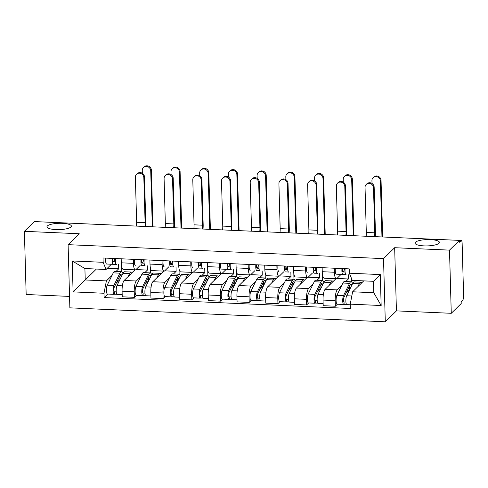 <?xml version="1.0" encoding="UTF-8"?>
<svg xmlns="http://www.w3.org/2000/svg" width="488" height="488" viewBox="0 0 488 488"><rect width="100%" height="100%" fill="white"/><g stroke="black" fill="none" stroke-linecap="round" stroke-linejoin="round"><path stroke-width="0.73" d="M415.447 242.225A12.206 3.16 178.4 0 1 428.793 239.571A12.206 3.16 178.4 0 1 439.426 242.408A12.206 3.16 178.4 0 1 438.999 243.268A12.206 3.16 178.4 0 1 425.652 245.921A12.206 3.16 178.4 0 1 415.02 243.085A12.206 3.16 178.4 0 1 415.447 242.225M47.391 225.944A12.206 3.16 178.4 0 1 60.738 223.284A12.206 3.16 178.4 0 1 71.37 226.121A12.206 3.16 178.4 0 1 70.943 226.981A12.206 3.16 178.4 0 1 57.596 229.641A12.206 3.16 178.4 0 1 46.964 226.804A12.206 3.16 178.4 0 1 47.391 225.944M451.266 313.302L449.503 250.131L459.44 240.383L34.343 221.576L24.4 231.324L79.239 233.746L68.1 244.665L69.863 307.843L385.288 321.799L396.427 310.88L451.266 313.302L461.209 303.56L461.154 301.718L462.703 300.199A3.812 0.988 92.5 0 0 463.6 295.539L462.142 243.414A3.812 0.988 92.5 0 0 461.312 240.578A3.812 0.988 92.5 0 0 461.044 240.706L459.452 240.639M24.4 231.324L26.163 294.496L69.546 296.417M449.503 250.131L394.664 247.703L383.525 258.622L68.1 244.665M459.44 240.383L459.495 242.225L461.044 240.706M134.969 269.852L124.147 280.46A8.772 2.281 92.5 0 0 122.085 291.183L122.244 296.802L134.389 297.338L134.231 291.72A8.772 2.281 -87.5 0 1 136.292 280.996L140.727 276.647M133.444 263.355L121.292 262.819A8.772 2.281 92.5 0 0 123.208 269.333L135.353 269.87A8.772 2.281 -87.5 0 1 133.444 263.355L133.328 259.329M121.292 262.819L121.183 258.786M136.445 295.319L134.389 297.338M150.28 267.217L150.438 272.951M140.135 265.496L135.975 269.577A8.772 2.281 -87.5 0 1 135.353 269.87M144.802 272.652L147.431 270.077L147.315 265.82M163.675 271.121L152.854 281.728A8.772 2.281 92.5 0 0 150.798 292.452L150.951 298.07L163.096 298.607L162.943 292.989A8.772 2.281 -87.5 0 1 165.005 282.265L169.434 277.916M149.889 260.061L150.005 264.087A8.772 2.281 92.5 0 0 151.914 270.602L164.059 271.139A8.772 2.281 -87.5 0 1 162.15 264.624L162.034 260.598M165.157 296.588L163.096 298.607M178.986 268.491L179.145 274.219M168.842 266.771L164.682 270.846A8.772 2.281 -87.5 0 1 164.059 271.139M173.508 273.927L176.144 271.346L176.022 267.089M192.382 272.389L181.566 282.997A8.772 2.281 92.5 0 0 179.505 293.721L179.663 299.339L191.808 299.876L191.65 294.258A8.772 2.281 -87.5 0 1 193.712 283.534L198.146 279.191M178.602 261.33L178.712 265.356A8.772 2.281 92.5 0 0 180.621 271.871L192.766 272.408A8.772 2.281 -87.5 0 1 190.857 265.893L190.747 261.867M193.864 297.863L191.808 299.876M207.693 269.76L207.857 275.488M197.549 268.04L193.394 272.115A8.772 2.281 -87.5 0 1 192.766 272.408M202.221 275.195L204.85 272.615L204.728 268.357M221.094 273.664L210.273 284.266A8.772 2.281 92.5 0 0 208.211 294.99L208.37 300.608L220.515 301.145L220.356 295.533A8.772 2.281 -87.5 0 1 222.418 284.803L226.853 280.46M207.309 262.599L207.418 266.631A8.772 2.281 92.5 0 0 209.328 273.14L221.473 273.676A8.772 2.281 -87.5 0 1 219.563 267.168L219.454 263.136M222.571 299.132L220.515 301.145M236.405 271.029L236.564 276.763M226.261 269.309L222.101 273.384A8.772 2.281 -87.5 0 1 221.473 273.676M230.928 276.464L233.557 273.884L233.441 269.626M249.801 274.933L238.98 285.535A8.772 2.281 92.5 0 0 236.918 296.265L237.076 301.883L249.222 302.42L249.069 296.802A8.772 2.281 -87.5 0 1 251.125 286.078L255.559 281.728M236.015 263.868L236.131 267.9A8.772 2.281 92.5 0 0 238.04 274.415L250.185 274.951A8.772 2.281 -87.5 0 1 248.276 268.437L248.16 264.404M251.277 300.401L249.222 302.42M265.112 272.298L265.271 278.032M254.968 270.578L250.808 274.659A8.772 2.281 -87.5 0 1 250.185 274.951M259.634 277.733L262.263 275.159L262.147 270.895M278.508 276.202L267.692 286.81A8.772 2.281 92.5 0 0 265.631 297.534L265.783 303.152L277.934 303.689L277.776 298.07A8.772 2.281 -87.5 0 1 279.837 287.347L284.266 282.997M264.722 265.136L264.838 269.169A8.772 2.281 92.5 0 0 266.747 275.683L278.892 276.22A8.772 2.281 -87.5 0 1 276.983 269.705L276.867 265.679M279.99 301.669L277.934 303.689M293.819 273.573L293.977 279.301M283.674 271.853L279.514 275.927A8.772 2.281 -87.5 0 1 278.892 276.22M288.341 279.002L290.976 276.428L290.854 272.17M307.214 277.471L296.399 288.079A8.772 2.281 92.5 0 0 294.337 298.802L294.496 304.421L306.641 304.957L306.482 299.339A8.772 2.281 -87.5 0 1 308.544 288.615L312.979 284.272M293.434 266.411L293.544 270.437A8.772 2.281 92.5 0 0 295.454 276.952L307.599 277.489A8.772 2.281 -87.5 0 1 305.689 270.974L305.579 266.948M308.697 302.944L306.641 304.957M322.525 274.842L322.69 280.57M312.381 273.121L308.227 277.196A8.772 2.281 -87.5 0 1 307.599 277.489M317.054 280.277L319.683 277.696L319.561 273.439M335.927 278.746L325.106 289.347A8.772 2.281 92.5 0 0 323.044 300.071L323.202 305.689L335.347 306.226L335.189 300.608A8.772 2.281 -87.5 0 1 337.251 289.884L341.685 285.541M322.141 267.68L322.251 271.706A8.772 2.281 92.5 0 0 324.16 278.221L336.311 278.758A8.772 2.281 -87.5 0 1 334.396 272.249L334.286 268.217M337.403 304.213L335.347 306.226M351.287 277.892L351.397 281.844M341.094 274.39L336.933 278.465A8.772 2.281 -87.5 0 1 336.311 278.758M345.76 281.546L348.389 278.965L348.273 274.707M336.94 278.459L348.389 278.965M308.233 277.19L319.683 277.696M279.52 275.921L290.976 276.428M250.814 274.646L262.263 275.159M222.107 273.378L233.557 273.884M193.4 272.109L204.85 272.615M164.688 270.84L176.144 271.346M135.981 269.571L147.431 270.077M96.356 269.053L85.223 279.966L106.39 280.899L112.02 275.378M116.095 271.383L118.724 268.803L118.608 264.545M107.275 268.296L118.724 268.803M111.423 264.228L106.067 269.48L84.906 268.546L85.223 279.966L73.096 291.891L72.23 260.946L103.151 262.312L106.067 269.48M363.749 280.881L352.617 291.793L373.777 292.727L373.46 281.308L352.299 280.374L349.377 273.207L349.255 268.882L103.029 257.987L103.151 262.312M349.377 273.207L380.292 274.573L381.159 305.519L350.244 304.152L352.617 291.793M106.39 280.899L104.011 293.257L104.133 297.582L350.36 308.477L350.244 304.152M104.011 293.257L73.096 291.891M385.288 321.799L383.525 258.622M396.427 310.88L394.664 247.703M107.738 294.05L104.133 297.582M121.573 265.948L121.732 271.682M72.23 260.946L84.906 268.546M373.777 292.727L381.159 305.519M373.46 281.308L380.292 274.573M136.536 174.301L137.189 173.667A4.386 4.081 45.6 0 1 141.77 172.959A4.386 4.081 45.6 0 1 144.491 176.985L143.838 177.626A4.386 4.081 -134.4 0 0 141.124 173.6A4.386 4.081 -134.4 0 0 136.536 174.301A4.386 4.081 -134.4 0 0 135.377 177.248L136.634 222.284A7.155 1.86 -87.5 0 1 136.463 226.096M116.394 264.447L116.4 264.447A4.77 1.238 -87.5 0 1 116.394 264.447A4.77 1.238 -87.5 0 1 115.449 258.536M115.412 261.885L113.375 261.83A2.288 0.592 -87.5 0 1 113.002 258.426M115.406 261.8L113.186 261.702A8.967 2.33 92.5 0 0 115.034 258.518M116.205 264.386L113.271 264.313A4.77 1.238 -87.5 0 1 113.265 264.313A4.77 1.238 -87.5 0 1 112.319 258.396M113.259 264.313L106.646 264.02A4.77 1.238 -87.5 0 1 106.64 264.02A4.77 1.238 -87.5 0 1 105.695 258.103M143.838 177.626L145.101 222.656A7.155 1.86 -87.5 0 1 144.93 226.469M145.595 226.499A9.632 2.501 92.5 0 0 145.747 222.022L144.491 176.985M143.429 167.549L144.082 166.908A4.386 4.081 45.6 0 1 148.663 166.201A4.386 4.081 45.6 0 1 151.384 170.233L150.731 170.867A4.386 4.081 -134.4 0 0 148.017 166.841A4.386 4.081 -134.4 0 0 143.429 167.549A4.386 4.081 -134.4 0 0 142.27 170.495L142.344 173.27M123.165 272.981L122.775 272.963M122.238 274.86A8.967 2.33 92.5 0 0 121.353 274.097A8.967 2.33 92.5 0 0 120.103 275.311L114.094 287.591A2.288 0.592 92.5 0 0 113.716 290.153A2.288 0.592 92.5 0 0 114.21 291.854A2.288 0.592 92.5 0 0 114.375 291.775L114.442 294.173A4.77 1.238 92.5 0 1 114.101 294.331L107.476 294.038A4.77 1.238 92.5 0 1 106.439 290.488A4.77 1.238 92.5 0 1 107.238 285.157L113.246 272.871A11.444 2.971 92.5 0 1 114.839 271.328L121.463 271.621A11.444 2.971 92.5 0 0 119.871 273.164L113.863 285.45A4.77 1.238 92.5 0 0 113.063 290.781A4.77 1.238 92.5 0 0 114.101 294.331M121.762 275.83L119.889 275.75L119.987 279.459M122.952 273.402A11.444 2.971 92.5 0 0 121.463 271.621M119.957 279.514L116.284 283.119M116.248 291.861L114.058 291.763M132.108 272.652A11.444 2.971 92.5 0 0 131.217 272.054L124.593 271.761A11.444 2.971 92.5 0 0 123 273.304L116.992 285.584A4.77 1.238 92.5 0 0 116.193 290.921A4.77 1.238 92.5 0 0 117.23 294.471L122.183 294.691M131.217 272.054A11.444 2.971 92.5 0 0 129.625 273.597L128.222 276.464M116.906 294.282L114.442 294.173M152.964 226.829L151.384 170.233M150.731 170.867L152.299 226.798M165.243 175.576L165.896 174.936A4.386 4.081 45.6 0 1 170.483 174.228A4.386 4.081 45.6 0 1 173.197 178.26L172.551 178.895A4.386 4.081 -134.4 0 0 169.83 174.869A4.386 4.081 -134.4 0 0 165.243 175.576A4.386 4.081 -134.4 0 0 164.084 178.523L165.34 223.553A7.155 1.86 -87.5 0 1 165.176 227.365M145.101 265.716L145.107 265.716A4.77 1.238 -87.5 0 1 145.101 265.716A4.77 1.238 -87.5 0 1 144.155 259.805M142.081 263.105L142.087 263.105A2.288 0.592 -87.5 0 1 142.081 263.105A2.288 0.592 -87.5 0 1 141.709 259.695M142.087 263.105L144.119 263.154M144.112 263.069L141.892 262.971A8.967 2.33 92.5 0 0 143.746 259.787M144.912 265.655L141.977 265.582A4.77 1.238 -87.5 0 1 141.971 265.582A4.77 1.238 -87.5 0 1 141.026 259.665M135.347 265.289L135.353 265.289A4.77 1.238 -87.5 0 1 135.347 265.289A4.77 1.238 -87.5 0 1 134.401 259.372M172.551 178.895L173.807 223.925A7.155 1.86 -87.5 0 1 173.643 227.737M174.301 227.768A9.632 2.501 92.5 0 0 174.454 223.291L173.197 178.26M193.956 176.845L194.602 176.211A4.386 4.081 45.6 0 1 199.189 175.503A4.386 4.081 45.6 0 1 201.904 179.529L201.257 180.163A4.386 4.081 -134.4 0 0 198.537 176.137A4.386 4.081 -134.4 0 0 193.956 176.845A4.386 4.081 -134.4 0 0 192.791 179.791L194.047 224.822A7.155 1.86 -87.5 0 1 193.882 228.634M173.807 266.991L173.813 266.991A4.77 1.238 -87.5 0 1 173.807 266.991A4.77 1.238 -87.5 0 1 172.862 261.074M172.831 264.423L170.794 264.374A2.288 0.592 -87.5 0 1 170.788 264.374A2.288 0.592 -87.5 0 1 170.416 260.97M170.599 264.234A8.967 2.33 92.5 0 0 172.453 261.056M173.618 266.924L170.684 266.851A4.77 1.238 -87.5 0 1 170.678 266.851A4.77 1.238 -87.5 0 1 169.732 260.94M164.053 266.558L164.059 266.558A4.77 1.238 -87.5 0 1 164.053 266.558A4.77 1.238 -87.5 0 1 163.108 260.647M201.257 180.163L202.514 225.2A7.155 1.86 -87.5 0 1 202.349 229.012M203.008 229.037A9.632 2.501 92.5 0 0 203.167 224.559L201.904 179.529M172.136 168.817L172.789 168.183A4.386 4.081 45.6 0 1 177.376 167.476A4.386 4.081 45.6 0 1 180.09 171.501L179.444 172.136A4.386 4.081 -134.4 0 0 176.723 168.11A4.386 4.081 -134.4 0 0 172.136 168.817A4.386 4.081 -134.4 0 0 170.977 171.764L171.056 174.545M151.878 274.256L151.481 274.238M150.944 276.135A8.967 2.33 92.5 0 0 150.06 275.366A8.967 2.33 92.5 0 0 148.816 276.58L142.807 288.859A2.288 0.592 92.5 0 0 142.423 291.421A2.288 0.592 92.5 0 0 142.923 293.123A2.288 0.592 92.5 0 0 143.082 293.05L143.149 295.441A4.77 1.238 92.5 0 1 142.813 295.6L136.189 295.307A4.77 1.238 92.5 0 1 135.145 291.757A4.77 1.238 92.5 0 1 135.945 286.425L141.953 274.146A11.444 2.971 92.5 0 1 143.545 272.597L150.17 272.89A11.444 2.971 92.5 0 0 148.578 274.439L142.569 286.718A4.77 1.238 92.5 0 0 141.77 292.05A4.77 1.238 92.5 0 0 142.813 295.6M150.469 277.105L148.596 277.019L148.694 280.728M151.658 274.677A11.444 2.971 92.5 0 0 150.17 272.89M148.669 280.789L144.991 284.388M144.954 293.129L142.764 293.032M160.82 273.927A11.444 2.971 92.5 0 0 159.924 273.323L153.299 273.03A11.444 2.971 92.5 0 0 151.707 274.573L145.698 286.859A4.77 1.238 92.5 0 0 144.899 292.19A4.77 1.238 92.5 0 0 145.936 295.74L150.896 295.96M159.924 273.323A11.444 2.971 92.5 0 0 158.332 274.866L156.929 277.733M145.613 295.551L143.149 295.441M181.67 228.097L180.09 171.501M179.444 172.136L181.005 228.067M200.849 170.086L201.495 169.452A4.386 4.081 45.6 0 1 206.082 168.744A4.386 4.081 45.6 0 1 208.797 172.77L208.15 173.405A4.386 4.081 -134.4 0 0 205.43 169.379A4.386 4.081 -134.4 0 0 200.849 170.086A4.386 4.081 -134.4 0 0 199.684 173.033L199.763 175.814M180.584 275.525L180.188 275.506M179.651 277.404A8.967 2.33 92.5 0 0 178.767 276.641A8.967 2.33 92.5 0 0 177.522 277.849L171.514 290.128A2.288 0.592 92.5 0 0 171.129 292.69A2.288 0.592 92.5 0 0 171.63 294.392A2.288 0.592 92.5 0 0 171.794 294.319L171.855 296.71A4.77 1.238 92.5 0 1 171.52 296.875L164.895 296.582A4.77 1.238 92.5 0 1 163.858 293.026A4.77 1.238 92.5 0 1 164.651 287.694L170.66 275.415A11.444 2.971 92.5 0 1 172.252 273.866L178.876 274.164A11.444 2.971 92.5 0 0 177.284 275.708L171.276 287.987A4.77 1.238 92.5 0 0 170.483 293.319A4.77 1.238 92.5 0 0 171.52 296.875M179.175 278.374L177.309 278.288M180.365 275.946A11.444 2.971 92.5 0 0 178.876 274.164M177.376 282.058L173.697 285.657M173.661 294.398L171.471 294.307M189.527 275.195A11.444 2.971 92.5 0 0 188.63 274.591L182.006 274.299A11.444 2.971 92.5 0 0 180.414 275.848L174.405 288.127A4.77 1.238 92.5 0 0 173.606 293.459A4.77 1.238 92.5 0 0 174.649 297.009L179.602 297.229M188.63 274.591A11.444 2.971 92.5 0 0 187.038 276.141L185.635 279.008M174.326 296.82L171.855 296.71M177.303 278.3L177.406 282.003M210.383 229.366L208.797 172.77M208.15 173.405L209.712 229.336M222.662 178.114L223.309 177.48A4.386 4.081 45.6 0 1 227.896 176.772A4.386 4.081 45.6 0 1 230.617 180.798L229.964 181.432A4.386 4.081 -134.4 0 0 227.249 177.406A4.386 4.081 -134.4 0 0 222.662 178.114A4.386 4.081 -134.4 0 0 221.503 181.06L222.76 226.09A7.155 1.86 -87.5 0 1 222.589 229.909M202.514 268.26L202.526 268.26A4.77 1.238 -87.5 0 1 202.514 268.26A4.77 1.238 -87.5 0 1 201.575 262.343M201.538 265.692L199.501 265.643A2.288 0.592 -87.5 0 1 199.128 262.239M201.532 265.612L199.311 265.509A8.967 2.33 92.5 0 0 201.16 262.324M202.331 268.193L199.397 268.119A4.77 1.238 -87.5 0 1 199.391 268.119A4.77 1.238 -87.5 0 1 198.445 262.209M192.766 267.827L192.772 267.827A4.77 1.238 -87.5 0 1 192.766 267.827A4.77 1.238 -87.5 0 1 191.821 261.916M229.964 181.432L231.221 226.469A7.155 1.86 -87.5 0 1 231.056 230.281M231.715 230.312A9.632 2.501 92.5 0 0 231.873 225.828L230.617 180.798M251.369 179.383L252.021 178.748A4.386 4.081 45.6 0 1 256.603 178.041A4.386 4.081 45.6 0 1 259.323 182.067L258.677 182.707A4.386 4.081 -134.4 0 0 255.956 178.675A4.386 4.081 -134.4 0 0 251.369 179.383A4.386 4.081 -134.4 0 0 250.21 182.329L251.466 227.365A7.155 1.86 -87.5 0 1 251.302 231.178M231.227 269.529L231.233 269.529A4.77 1.238 -87.5 0 1 231.227 269.529A4.77 1.238 -87.5 0 1 230.281 263.618M230.244 266.966L228.207 266.912A2.288 0.592 -87.5 0 1 227.835 263.508M230.238 266.881L228.018 266.784A8.967 2.33 92.5 0 0 229.866 263.599M231.037 269.461L228.103 269.388A4.77 1.238 -87.5 0 1 228.097 269.388A4.77 1.238 -87.5 0 1 227.152 263.477M228.091 269.388L221.479 269.095A4.77 1.238 -87.5 0 1 221.473 269.095A4.77 1.238 -87.5 0 1 220.527 263.185M258.677 182.707L259.933 227.737A7.155 1.86 -87.5 0 1 259.762 231.55M260.427 231.58A9.632 2.501 92.5 0 0 260.58 227.103L259.323 182.067M280.075 180.658L280.728 180.017A4.386 4.081 45.6 0 1 285.315 179.309A4.386 4.081 45.6 0 1 288.03 183.342L287.383 183.976A4.386 4.081 -134.4 0 0 284.663 179.95A4.386 4.081 -134.4 0 0 280.075 180.658A4.386 4.081 -134.4 0 0 278.916 183.598L280.173 228.634A7.155 1.86 -87.5 0 1 280.008 232.447M259.933 270.797L259.939 270.797A4.77 1.238 -87.5 0 1 259.933 270.797A4.77 1.238 -87.5 0 1 258.988 264.886M256.914 268.18L256.92 268.186A2.288 0.592 -87.5 0 1 256.914 268.18A2.288 0.592 -87.5 0 1 256.542 264.777M256.92 268.186L258.951 268.235M256.725 268.046A8.967 2.33 92.5 0 0 258.579 264.868M259.744 270.736L256.81 270.663A4.77 1.238 -87.5 0 1 256.804 270.663A4.77 1.238 -87.5 0 1 255.858 264.746M250.179 270.37L250.185 270.37A4.77 1.238 -87.5 0 1 250.179 270.37A4.77 1.238 -87.5 0 1 249.234 264.453M287.383 183.976L288.64 229.006A7.155 1.86 -87.5 0 1 288.475 232.819M289.134 232.849A9.632 2.501 92.5 0 0 289.286 228.372L288.03 183.342M229.555 171.355L230.202 170.721A4.386 4.081 45.6 0 1 234.789 170.013A4.386 4.081 45.6 0 1 237.51 174.039L236.857 174.68A4.386 4.081 -134.4 0 0 234.142 170.648A4.386 4.081 -134.4 0 0 229.555 171.355A4.386 4.081 -134.4 0 0 228.396 174.301L228.469 177.083M209.291 276.794L208.901 276.775M208.364 278.672A8.967 2.33 92.5 0 0 207.479 277.91A8.967 2.33 92.5 0 0 206.229 279.118L200.22 291.403A2.288 0.592 92.5 0 0 199.836 293.959A2.288 0.592 92.5 0 0 200.336 295.667A2.288 0.592 92.5 0 0 200.501 295.588L200.568 297.985A4.77 1.238 92.5 0 1 200.226 298.144L193.602 297.851A4.77 1.238 92.5 0 1 192.565 294.301A4.77 1.238 92.5 0 1 193.358 288.963L199.372 276.684A11.444 2.971 92.5 0 1 200.964 275.14L207.589 275.433A11.444 2.971 92.5 0 0 205.997 276.977L199.982 289.256A4.77 1.238 92.5 0 0 199.189 294.593A4.77 1.238 92.5 0 0 200.226 298.144M207.888 279.642L206.015 279.563M209.077 277.214A11.444 2.971 92.5 0 0 207.589 275.433M206.082 283.327L202.41 286.932M202.374 295.673L200.184 295.575M218.234 276.464A11.444 2.971 92.5 0 0 217.343 275.86L210.718 275.567A11.444 2.971 92.5 0 0 209.12 277.117L203.112 289.396A4.77 1.238 92.5 0 0 202.319 294.728A4.77 1.238 92.5 0 0 203.356 298.284L208.309 298.497M217.343 275.86A11.444 2.971 92.5 0 0 215.751 277.41L214.348 280.277M203.032 298.095L200.568 297.985M206.009 279.575L206.113 283.272M239.089 230.635L237.51 174.039M236.857 174.68L238.418 230.604M258.262 172.63L258.914 171.989A4.386 4.081 45.6 0 1 263.496 171.282A4.386 4.081 45.6 0 1 266.216 175.314L265.57 175.948A4.386 4.081 -134.4 0 0 262.849 171.922A4.386 4.081 -134.4 0 0 258.262 172.63A4.386 4.081 -134.4 0 0 257.103 175.57L257.182 178.352M237.998 278.062L237.607 278.044M237.07 279.941A8.967 2.33 92.5 0 0 236.186 279.179A8.967 2.33 92.5 0 0 234.935 280.393L228.927 292.672A2.288 0.592 92.5 0 0 228.549 295.228A2.288 0.592 92.5 0 0 229.043 296.936A2.288 0.592 92.5 0 0 229.207 296.856L229.275 299.254A4.77 1.238 92.5 0 1 228.933 299.412L222.308 299.12A4.77 1.238 92.5 0 1 221.271 295.569A4.77 1.238 92.5 0 1 222.071 290.238L228.079 277.953A11.444 2.971 92.5 0 1 229.671 276.409L236.296 276.702A11.444 2.971 92.5 0 0 234.704 278.245L228.695 290.531A4.77 1.238 92.5 0 0 227.896 295.862A4.77 1.238 92.5 0 0 228.933 299.412M236.595 280.911L234.722 280.832L234.819 284.541M237.784 278.483A11.444 2.971 92.5 0 0 236.296 276.702M234.795 284.596L231.117 288.201M231.08 296.942L228.89 296.844M246.94 277.733A11.444 2.971 92.5 0 0 246.05 277.135L239.425 276.842A11.444 2.971 92.5 0 0 237.833 278.386L231.824 290.665A4.77 1.238 92.5 0 0 231.025 295.996A4.77 1.238 92.5 0 0 232.062 299.553L237.016 299.772M246.05 277.135A11.444 2.971 92.5 0 0 244.457 278.678L243.054 281.546M231.739 299.364L229.275 299.254M267.796 231.904L266.216 175.314M265.57 175.948L267.131 231.879M286.968 173.899L287.621 173.258A4.386 4.081 45.6 0 1 292.208 172.551A4.386 4.081 45.6 0 1 294.923 176.583L294.276 177.217A4.386 4.081 -134.4 0 0 291.556 173.191A4.386 4.081 -134.4 0 0 286.968 173.899A4.386 4.081 -134.4 0 0 285.809 176.845L285.889 179.621M266.71 279.331L266.314 279.319M265.777 281.21A8.967 2.33 92.5 0 0 264.892 280.447A8.967 2.33 92.5 0 0 263.648 281.661L257.64 293.941A2.288 0.592 92.5 0 0 257.255 296.503A2.288 0.592 92.5 0 0 257.755 298.205A2.288 0.592 92.5 0 0 257.914 298.131L257.981 300.523A4.77 1.238 92.5 0 1 257.646 300.681L251.021 300.388A4.77 1.238 92.5 0 1 249.978 296.838A4.77 1.238 92.5 0 1 250.777 291.507L256.786 279.228A11.444 2.971 92.5 0 1 258.378 277.678L265.002 277.971A11.444 2.971 92.5 0 0 263.41 279.52L257.402 291.8A4.77 1.238 92.5 0 0 256.603 297.131A4.77 1.238 92.5 0 0 257.646 300.681M265.301 282.186L263.428 282.101M266.491 279.752A11.444 2.971 92.5 0 0 265.002 277.971M263.502 285.864L259.823 289.469M259.787 298.211L257.597 298.113M275.653 279.002A11.444 2.971 92.5 0 0 274.756 278.404L268.132 278.111A11.444 2.971 92.5 0 0 266.539 279.654L260.531 291.934A4.77 1.238 92.5 0 0 259.732 297.271A4.77 1.238 92.5 0 0 260.769 300.821L265.728 301.041M274.756 278.404A11.444 2.971 92.5 0 0 273.164 279.947L271.761 282.814M260.446 300.632L257.981 300.523M263.422 282.113L263.526 285.809M296.503 233.179L294.923 176.583M294.276 177.217L295.838 233.148M308.788 181.926L309.435 181.286A4.386 4.081 45.6 0 1 314.022 180.578A4.386 4.081 45.6 0 1 316.743 184.61L316.09 185.245A4.386 4.081 -134.4 0 0 313.369 181.219A4.386 4.081 -134.4 0 0 308.788 181.926A4.386 4.081 -134.4 0 0 307.623 184.873L308.886 229.903A7.155 1.86 -87.5 0 1 308.715 233.715M288.64 272.072L288.646 272.072A4.77 1.238 -87.5 0 1 288.64 272.072A4.77 1.238 -87.5 0 1 287.694 266.155M287.664 269.504L285.626 269.455A2.288 0.592 -87.5 0 1 285.62 269.455A2.288 0.592 -87.5 0 1 285.248 266.045M285.431 269.315A8.967 2.33 92.5 0 0 287.286 266.137M288.451 272.005L285.517 271.932A4.77 1.238 -87.5 0 1 285.51 271.932A4.77 1.238 -87.5 0 1 284.565 266.015M278.886 271.639L278.892 271.639A4.77 1.238 -87.5 0 1 278.886 271.639A4.77 1.238 -87.5 0 1 277.94 265.722M316.09 185.245L317.346 230.275A7.155 1.86 -87.5 0 1 317.182 234.094M317.84 234.118A9.632 2.501 92.5 0 0 317.999 229.641L316.743 184.61M315.681 175.168L316.328 174.533A4.386 4.081 45.6 0 1 320.915 173.826A4.386 4.081 45.6 0 1 323.635 177.852L322.983 178.486A4.386 4.081 -134.4 0 0 320.262 174.46A4.386 4.081 -134.4 0 0 315.681 175.168A4.386 4.081 -134.4 0 0 314.516 178.114L314.595 180.895M295.417 280.606L295.02 280.588M294.484 282.485A8.967 2.33 92.5 0 0 293.599 281.716A8.967 2.33 92.5 0 0 292.355 282.93L286.346 295.209A2.288 0.592 92.5 0 0 285.962 297.772A2.288 0.592 92.5 0 0 286.462 299.473A2.288 0.592 92.5 0 0 286.627 299.4L286.694 301.791A4.77 1.238 92.5 0 1 286.352 301.95L279.728 301.657A4.77 1.238 92.5 0 1 278.691 298.107A4.77 1.238 92.5 0 1 279.484 292.776L285.492 280.496A11.444 2.971 92.5 0 1 287.084 278.947L293.709 279.24A11.444 2.971 92.5 0 0 292.117 280.789L286.108 293.068A4.77 1.238 92.5 0 0 285.315 298.4A4.77 1.238 92.5 0 0 286.352 301.95M294.014 283.455L292.141 283.369L292.239 287.078M295.197 281.027A11.444 2.971 92.5 0 0 293.709 279.24M292.208 287.139L288.53 290.738M288.493 299.479L286.303 299.382M304.359 280.277A11.444 2.971 92.5 0 0 303.463 279.673L296.838 279.38A11.444 2.971 92.5 0 0 295.246 280.923L289.238 293.209A4.77 1.238 92.5 0 0 288.445 298.54A4.77 1.238 92.5 0 0 289.482 302.09L294.435 302.31M303.463 279.673A11.444 2.971 92.5 0 0 301.871 281.222L300.468 284.089M289.158 301.901L286.694 301.791M325.215 234.447L323.635 177.852M322.983 178.486L324.544 234.417M337.495 183.195L338.141 182.561A4.386 4.081 45.6 0 1 342.728 181.853A4.386 4.081 45.6 0 1 345.449 185.879L344.796 186.514A4.386 4.081 -134.4 0 0 342.082 182.488A4.386 4.081 -134.4 0 0 337.495 183.195A4.386 4.081 -134.4 0 0 336.336 186.141L337.592 231.172A7.155 1.86 -87.5 0 1 337.421 234.984M317.353 273.341L317.359 273.341A4.77 1.238 -87.5 0 1 317.353 273.341A4.77 1.238 -87.5 0 1 316.407 267.424M316.37 270.773L314.333 270.724A2.288 0.592 -87.5 0 1 313.961 267.32M316.364 270.688L314.144 270.59A8.967 2.33 92.5 0 0 315.992 267.406M317.163 273.274L314.229 273.201A4.77 1.238 -87.5 0 1 314.223 273.201A4.77 1.238 -87.5 0 1 313.278 267.29M307.599 272.908L307.605 272.908A4.77 1.238 -87.5 0 1 307.599 272.908A4.77 1.238 -87.5 0 1 306.653 266.997M344.796 186.514L346.059 231.55A7.155 1.86 -87.5 0 1 345.888 235.362M346.547 235.393A9.632 2.501 92.5 0 0 346.706 230.909L345.449 185.879M344.388 176.436L345.034 175.802A4.386 4.081 45.6 0 1 349.621 175.094A4.386 4.081 45.6 0 1 352.342 179.12L351.689 179.761A4.386 4.081 -134.4 0 0 348.975 175.729A4.386 4.081 -134.4 0 0 344.388 176.436A4.386 4.081 -134.4 0 0 343.229 179.383L343.302 182.164M324.123 281.875L323.733 281.857M323.196 283.754A8.967 2.33 92.5 0 0 322.312 282.991A8.967 2.33 92.5 0 0 321.061 284.199L315.053 296.478A2.288 0.592 92.5 0 0 314.668 299.04A2.288 0.592 92.5 0 0 315.169 300.748A2.288 0.592 92.5 0 0 315.333 300.669L315.4 303.06A4.77 1.238 92.5 0 1 315.059 303.225L308.434 302.932A4.77 1.238 92.5 0 1 307.397 299.376A4.77 1.238 92.5 0 1 308.19 294.044L314.205 281.765A11.444 2.971 92.5 0 1 315.797 280.222L322.422 280.515A11.444 2.971 92.5 0 0 320.829 282.058L314.815 294.337A4.77 1.238 92.5 0 0 314.022 299.669A4.77 1.238 92.5 0 0 315.059 303.225M322.72 284.724L320.848 284.638M323.91 282.296A11.444 2.971 92.5 0 0 322.422 280.515M320.915 288.408L317.243 292.013M317.206 300.754L315.016 300.657M333.066 281.546A11.444 2.971 92.5 0 0 332.175 280.942L325.551 280.649A11.444 2.971 92.5 0 0 323.959 282.198L317.944 294.478A4.77 1.238 92.5 0 0 317.151 299.809A4.77 1.238 92.5 0 0 318.188 303.359L323.141 303.579M332.175 280.942A11.444 2.971 92.5 0 0 330.583 282.491L329.18 285.358M317.865 303.17L315.4 303.06M320.842 284.656L320.945 288.353M353.922 235.716L352.342 179.12M351.689 179.761L353.251 235.686M366.201 184.464L366.854 183.83A4.386 4.081 45.6 0 1 371.435 183.122A4.386 4.081 45.6 0 1 374.156 187.148L373.509 187.782A4.386 4.081 -134.4 0 0 370.788 183.756A4.386 4.081 -134.4 0 0 366.201 184.464A4.386 4.081 -134.4 0 0 365.042 187.41L366.299 232.447A7.155 1.86 -87.5 0 1 366.134 236.259M346.059 274.61L346.065 274.61A4.77 1.238 -87.5 0 1 346.059 274.61A4.77 1.238 -87.5 0 1 345.114 268.699M345.077 272.042L343.04 271.993A2.288 0.592 -87.5 0 1 342.668 268.589M342.85 271.859A8.967 2.33 92.5 0 0 344.699 268.681M345.87 274.543L342.936 274.469A4.77 1.238 -87.5 0 1 342.93 274.469A4.77 1.238 -87.5 0 1 341.984 268.559M342.924 274.469L336.311 274.177A4.77 1.238 -87.5 0 1 336.305 274.177A4.77 1.238 -87.5 0 1 335.36 268.266M373.509 187.782L374.766 232.819A7.155 1.86 -87.5 0 1 374.595 236.631M375.26 236.662A9.632 2.501 92.5 0 0 375.412 232.184L374.156 187.148M373.094 177.705L373.747 177.071A4.386 4.081 45.6 0 1 378.328 176.363A4.386 4.081 45.6 0 1 381.049 180.389L380.402 181.03A4.386 4.081 -134.4 0 0 377.681 176.998A4.386 4.081 -134.4 0 0 373.094 177.705A4.386 4.081 -134.4 0 0 371.935 180.651L372.015 183.433M352.83 283.144L352.44 283.125M351.903 285.022A8.967 2.33 92.5 0 0 351.018 284.26A8.967 2.33 92.5 0 0 349.774 285.468L343.759 297.753A2.288 0.592 92.5 0 0 343.381 300.309A2.288 0.592 92.5 0 0 343.875 302.017A2.288 0.592 92.5 0 0 344.04 301.938L344.107 304.335A4.77 1.238 92.5 0 1 343.765 304.494L337.141 304.201A4.77 1.238 92.5 0 1 336.104 300.651A4.77 1.238 92.5 0 1 336.903 295.313L342.911 283.034A11.444 2.971 92.5 0 1 344.504 281.491L351.128 281.783A11.444 2.971 92.5 0 0 349.536 283.327L343.528 295.606A4.77 1.238 92.5 0 0 342.728 300.944A4.77 1.238 92.5 0 0 343.765 304.494M351.427 285.992L349.554 285.913M352.617 283.565A11.444 2.971 92.5 0 0 351.128 281.783M349.628 289.677L345.949 293.282M345.913 302.023L343.723 301.926M361.773 282.814A11.444 2.971 92.5 0 0 360.882 282.216L354.257 281.918A11.444 2.971 92.5 0 0 352.665 283.467L346.657 295.746A4.77 1.238 92.5 0 0 345.858 301.078A4.77 1.238 92.5 0 0 346.895 304.634L350.256 304.78M360.882 282.216A11.444 2.971 92.5 0 0 359.29 283.76L357.887 286.627M346.571 304.445L344.107 304.335M349.548 285.925L349.652 289.622M382.629 236.985L381.049 180.389M380.402 181.03L381.964 236.954M337.251 289.884L325.106 289.347M308.544 288.615L296.399 288.079M279.837 287.347L267.692 286.81M251.125 286.078L238.98 285.535M222.418 284.803L210.273 284.266M193.712 283.534L181.566 282.997M165.005 282.265L152.854 281.728M136.292 280.996L124.147 280.46M305.689 270.974L293.544 270.437M276.983 269.705L264.838 269.169M248.276 268.437L236.131 267.9M219.563 267.168L207.418 266.631M190.857 265.893L178.712 265.356M162.15 264.624L150.005 264.087M334.396 272.249L322.251 271.706M306.482 299.339L294.337 298.802M277.776 298.07L265.631 297.534M249.069 296.802L236.918 296.265M220.356 295.533L208.211 294.99M191.65 294.258L179.505 293.721M162.943 292.989L150.798 292.452M134.231 291.72L122.085 291.183M335.189 300.608L323.044 300.071M136.634 222.284L145.101 222.656M119.871 273.164L113.246 272.871M113.863 285.45L107.238 285.157M129.625 273.597L123 273.304M122.378 285.828L116.992 285.584M165.34 223.553L173.807 223.925M170.605 264.24L172.819 264.337M194.047 224.822L202.514 225.2M148.578 274.439L141.953 274.146M142.569 286.718L135.945 286.425M158.332 274.866L151.707 274.573M151.091 287.096L145.698 286.859M177.284 275.708L170.66 275.415M171.276 287.987L164.651 287.694M187.038 276.141L180.414 275.848M179.797 288.365L174.405 288.127M222.76 226.09L231.221 226.469M251.466 227.365L259.933 227.737M256.725 268.052L258.945 268.15M280.173 228.634L288.64 229.006M205.997 276.977L199.372 276.684M199.982 289.256L193.358 288.963M215.751 277.41L209.12 277.117M208.504 289.634L203.112 289.396M234.704 278.245L228.079 277.953M228.695 290.531L222.071 290.238M244.457 278.678L237.833 278.386M237.211 290.903L231.824 290.665M263.41 279.52L256.786 279.228M257.402 291.8L250.777 291.507M273.164 279.947L266.539 279.654M265.923 292.178L260.531 291.934M285.437 269.321L287.652 269.419M308.886 229.903L317.346 230.275M292.117 280.789L285.492 280.496M286.108 293.068L279.484 292.776M301.871 281.222L295.246 280.923M294.63 293.447L289.238 293.209M337.592 231.172L346.059 231.55M320.829 282.058L314.205 281.765M314.815 294.337L308.19 294.044M330.583 282.491L323.959 282.198M323.337 294.715L317.944 294.478M342.85 271.865L345.071 271.962M366.299 232.447L374.766 232.819M349.536 283.327L342.911 283.034M343.528 295.606L336.903 295.313M359.29 283.76L352.665 283.467M351.811 295.978L346.657 295.746M459.446 240.499L461.312 240.578M106.64 264.02L113.265 264.313M221.473 269.095L228.097 269.388M336.305 274.177L342.93 274.469"/></g></svg>
